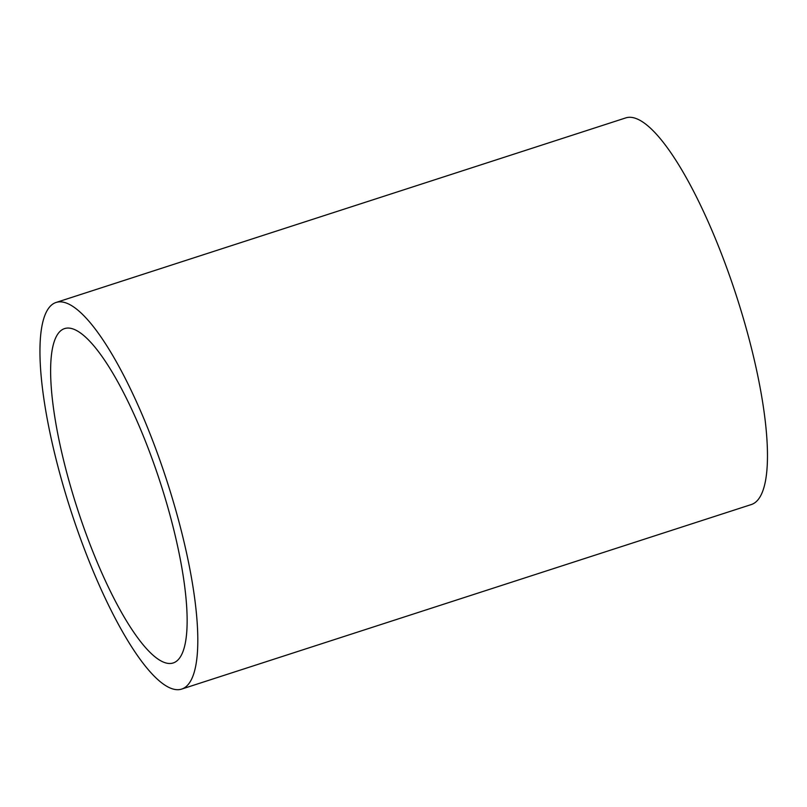 <?xml version="1.0" encoding="UTF-8"?>
<svg xmlns="http://www.w3.org/2000/svg" width="807" height="807" viewBox="0 0 807 807"><rect width="100%" height="100%" fill="white"/><g stroke="black" fill="none" stroke-linecap="round" stroke-linejoin="round"><path stroke-width="1.21" d="M72.559 493.238A175.795 43.477 -108 0 0 173.051 663.011A175.795 43.477 -108 0 0 160.23 482.374A175.795 43.477 -108 0 0 64.691 328.55A175.795 43.477 -108 0 0 72.559 493.238M65.317 492.845A203.263 50.266 -108 0 0 181.514 689.138A203.263 50.266 -108 0 0 166.696 480.286A203.263 50.266 -108 0 0 56.228 302.413A203.263 50.266 -108 0 0 65.317 492.845M181.514 689.138L751.186 504.587A203.263 50.266 -108 0 0 736.357 295.725A203.263 50.266 -108 0 0 625.889 117.862L56.228 302.413"/></g></svg>
